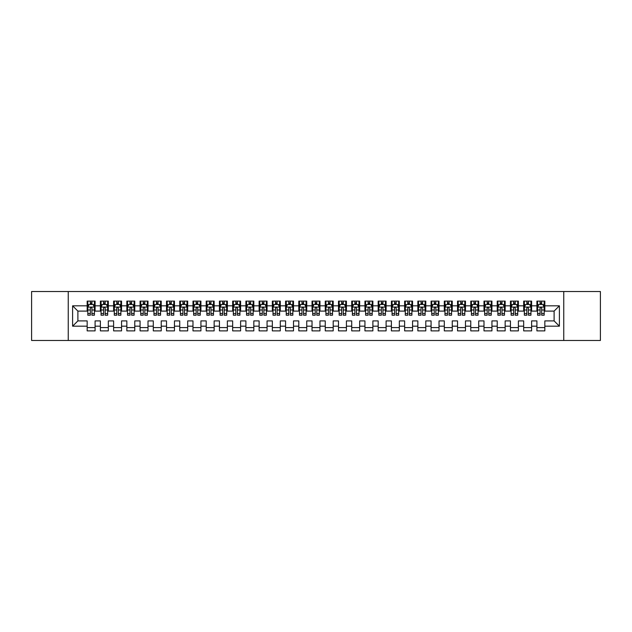 <?xml version="1.0" encoding="UTF-8"?>
<svg xmlns="http://www.w3.org/2000/svg" width="632" height="632" viewBox="0 0 632 632"><rect width="100%" height="100%" fill="white"/><g stroke="black" fill="none" stroke-linecap="round" stroke-linejoin="round"><path stroke-width="0.95" d="M563.76 340.474L600.4 340.474L600.4 291.526L563.76 291.526L563.76 340.474L68.24 340.474L68.24 291.526L31.6 291.526L31.6 340.474L68.24 340.474M563.76 291.526L68.24 291.526M72.609 326.183L72.609 305.817L87.161 305.817L87.161 311.102L77.894 311.102L77.894 320.898L72.609 326.183L87.161 326.183L87.161 330.884L95.092 330.884L95.092 326.183L100.385 326.183L100.385 330.884L108.325 330.884L108.325 326.183L113.61 326.183L113.61 330.884L121.549 330.884L121.549 326.183L126.842 326.183L126.842 330.884L134.774 330.884L134.774 326.183L140.067 326.183L140.067 330.884L148.006 330.884L148.006 326.183L153.3 326.183L153.3 330.884L161.231 330.884L161.231 326.183L166.524 326.183L166.524 330.884L174.464 330.884L174.464 326.183L179.749 326.183L179.749 330.884L187.688 330.884L187.688 326.183L192.981 326.183L192.981 330.884L200.921 330.884L200.921 326.183L206.206 326.183L206.206 330.884L214.145 330.884L214.145 326.183L219.438 326.183L219.438 330.884L227.37 330.884L227.37 326.183L232.663 326.183L232.663 330.884L240.602 330.884L240.602 326.183L245.895 326.183L245.895 330.884L253.827 330.884L253.827 326.183L259.12 326.183L259.12 330.884L267.06 330.884L267.06 326.183L272.345 326.183L272.345 330.884L280.284 330.884L280.284 326.183L285.577 326.183L285.577 330.884L293.509 330.884L293.509 326.183L298.802 326.183L298.802 330.884L306.741 330.884L306.741 326.183L312.034 326.183L312.034 330.884L319.966 330.884L319.966 326.183L325.259 326.183L325.259 330.884L333.198 330.884L333.198 326.183L338.491 326.183L338.491 330.884L346.423 330.884L346.423 326.183L351.716 326.183L351.716 330.884L359.655 330.884L359.655 326.183L364.94 326.183L364.94 330.884L372.88 330.884L372.88 326.183L378.173 326.183L378.173 330.884L386.105 330.884L386.105 326.183L391.398 326.183L391.398 330.884L399.337 330.884L399.337 326.183L404.63 326.183L404.63 330.884L412.562 330.884L412.562 326.183L417.855 326.183L417.855 330.884L425.794 330.884L425.794 326.183L431.079 326.183L431.079 330.884L439.019 330.884L439.019 326.183L444.312 326.183L444.312 330.884L452.251 330.884L452.251 326.183L457.536 326.183L457.536 330.884L465.476 330.884L465.476 326.183L470.769 326.183L470.769 330.884L478.701 330.884L478.701 326.183L483.993 326.183L483.993 330.884L491.933 330.884L491.933 326.183L497.226 326.183L497.226 330.884L505.158 330.884L505.158 326.183L510.451 326.183L510.451 330.884L518.39 330.884L518.39 326.183L523.675 326.183L523.675 330.884L531.615 330.884L531.615 326.183L536.908 326.183L536.908 330.884L544.839 330.884L544.839 320.898L554.106 320.898L554.106 311.102L544.839 311.102L544.839 305.817L559.391 305.817L559.391 326.183L544.839 326.183M544.839 305.817L544.839 301.116L536.908 301.116L536.908 305.817L531.615 305.817L531.615 301.116L523.675 301.116L523.675 305.817L518.39 305.817L518.39 301.116L510.451 301.116L510.451 305.817L505.158 305.817L505.158 301.116L497.226 301.116L497.226 305.817L491.933 305.817L491.933 301.116L483.993 301.116L483.993 305.817L478.701 305.817L478.701 301.116L470.769 301.116L470.769 305.817L465.476 305.817L465.476 301.116L457.536 301.116L457.536 305.817L452.251 305.817L452.251 301.116L444.312 301.116L444.312 305.817L439.019 305.817L439.019 301.116L431.079 301.116L431.079 305.817L425.794 305.817L425.794 301.116L417.855 301.116L417.855 305.817L412.562 305.817L412.562 301.116L404.63 301.116L404.63 305.817L399.337 305.817L399.337 301.116L391.398 301.116L391.398 305.817L386.105 305.817L386.105 301.116L378.173 301.116L378.173 305.817L372.88 305.817L372.88 301.116L364.94 301.116L364.94 305.817L359.655 305.817L359.655 301.116L351.716 301.116L351.716 305.817L346.423 305.817L346.423 301.116L338.491 301.116L338.491 305.817L333.198 305.817L333.198 301.116L325.259 301.116L325.259 305.817L319.966 305.817L319.966 301.116L312.034 301.116L312.034 305.817L306.741 305.817L306.741 301.116L298.802 301.116L298.802 305.817L293.509 305.817L293.509 301.116L285.577 301.116L285.577 305.817L280.284 305.817L280.284 301.116L272.345 301.116L272.345 305.817L267.06 305.817L267.06 301.116L259.12 301.116L259.12 305.817L253.827 305.817L253.827 301.116L245.895 301.116L245.895 305.817L240.602 305.817L240.602 301.116L232.663 301.116L232.663 305.817L227.37 305.817L227.37 301.116L219.438 301.116L219.438 305.817L214.145 305.817L214.145 301.116L206.206 301.116L206.206 305.817L200.921 305.817L200.921 301.116L192.981 301.116L192.981 305.817L187.688 305.817L187.688 301.116L179.749 301.116L179.749 305.817L174.464 305.817L174.464 301.116L166.524 301.116L166.524 305.817L161.231 305.817L161.231 301.116L153.3 301.116L153.3 305.817L148.006 305.817L148.006 301.116L140.067 301.116L140.067 305.817L134.774 305.817L134.774 301.116L126.842 301.116L126.842 305.817L121.549 305.817L121.549 301.116L113.61 301.116L113.61 305.817L108.325 305.817L108.325 301.116L100.385 301.116L100.385 305.817L95.092 305.817L95.092 301.116L87.161 301.116L87.161 305.817M531.615 326.183L531.615 320.898L536.908 320.898L536.908 326.183M559.391 305.817L554.106 311.102M518.39 326.183L518.39 320.898L523.675 320.898L523.675 326.183M536.908 305.817L536.908 311.102L531.615 311.102L531.615 305.817M505.158 326.183L505.158 320.898L510.451 320.898L510.451 326.183M523.675 305.817L523.675 311.102L518.39 311.102L518.39 305.817M491.933 326.183L491.933 320.898L497.226 320.898L497.226 326.183M510.451 305.817L510.451 311.102L505.158 311.102L505.158 305.817M478.701 326.183L478.701 320.898L483.993 320.898L483.993 326.183M497.226 305.817L497.226 311.102L491.933 311.102L491.933 305.817M465.476 326.183L465.476 320.898L470.769 320.898L470.769 326.183M483.993 305.817L483.993 311.102L478.701 311.102L478.701 305.817M452.251 326.183L452.251 320.898L457.536 320.898L457.536 326.183M470.769 305.817L470.769 311.102L465.476 311.102L465.476 305.817M439.019 326.183L439.019 320.898L444.312 320.898L444.312 326.183M457.536 305.817L457.536 311.102L452.251 311.102L452.251 305.817M425.794 326.183L425.794 320.898L431.079 320.898L431.079 326.183M444.312 305.817L444.312 311.102L439.019 311.102L439.019 305.817M412.562 326.183L412.562 320.898L417.855 320.898L417.855 326.183M431.079 305.817L431.079 311.102L425.794 311.102L425.794 305.817M399.337 326.183L399.337 320.898L404.63 320.898L404.63 326.183M417.855 305.817L417.855 311.102L412.562 311.102L412.562 305.817M386.105 326.183L386.105 320.898L391.398 320.898L391.398 326.183M404.63 305.817L404.63 311.102L399.337 311.102L399.337 305.817M372.88 326.183L372.88 320.898L378.173 320.898L378.173 326.183M391.398 305.817L391.398 311.102L386.105 311.102L386.105 305.817M359.655 326.183L359.655 320.898L364.94 320.898L364.94 326.183M378.173 305.817L378.173 311.102L372.88 311.102L372.88 305.817M346.423 326.183L346.423 320.898L351.716 320.898L351.716 326.183M364.94 305.817L364.94 311.102L359.655 311.102L359.655 305.817M333.198 326.183L333.198 320.898L338.491 320.898L338.491 326.183M351.716 305.817L351.716 311.102L346.423 311.102L346.423 305.817M319.966 326.183L319.966 320.898L325.259 320.898L325.259 326.183M338.491 305.817L338.491 311.102L333.198 311.102L333.198 305.817M306.741 326.183L306.741 320.898L312.034 320.898L312.034 326.183M325.259 305.817L325.259 311.102L319.966 311.102L319.966 305.817M293.509 326.183L293.509 320.898L298.802 320.898L298.802 326.183M312.034 305.817L312.034 311.102L306.741 311.102L306.741 305.817M280.284 326.183L280.284 320.898L285.577 320.898L285.577 326.183M298.802 305.817L298.802 311.102L293.509 311.102L293.509 305.817M267.06 326.183L267.06 320.898L272.345 320.898L272.345 326.183M285.577 305.817L285.577 311.102L280.284 311.102L280.284 305.817M253.827 326.183L253.827 320.898L259.12 320.898L259.12 326.183M272.345 305.817L272.345 311.102L267.06 311.102L267.06 305.817M240.602 326.183L240.602 320.898L245.895 320.898L245.895 326.183M259.12 305.817L259.12 311.102L253.827 311.102L253.827 305.817M227.37 326.183L227.37 320.898L232.663 320.898L232.663 326.183M245.895 305.817L245.895 311.102L240.602 311.102L240.602 305.817M214.145 326.183L214.145 320.898L219.438 320.898L219.438 326.183M232.663 305.817L232.663 311.102L227.37 311.102L227.37 305.817M200.921 326.183L200.921 320.898L206.206 320.898L206.206 326.183M219.438 305.817L219.438 311.102L214.145 311.102L214.145 305.817M187.688 326.183L187.688 320.898L192.981 320.898L192.981 326.183M206.206 305.817L206.206 311.102L200.921 311.102L200.921 305.817M174.464 326.183L174.464 320.898L179.749 320.898L179.749 326.183M192.981 305.817L192.981 311.102L187.688 311.102L187.688 305.817M161.231 326.183L161.231 320.898L166.524 320.898L166.524 326.183M179.749 305.817L179.749 311.102L174.464 311.102L174.464 305.817M148.006 326.183L148.006 320.898L153.3 320.898L153.3 326.183M166.524 305.817L166.524 311.102L161.231 311.102L161.231 305.817M134.774 326.183L134.774 320.898L140.067 320.898L140.067 326.183M153.3 305.817L153.3 311.102L148.006 311.102L148.006 305.817M121.549 326.183L121.549 320.898L126.842 320.898L126.842 326.183M140.067 305.817L140.067 311.102L134.774 311.102L134.774 305.817M108.325 326.183L108.325 320.898L113.61 320.898L113.61 326.183M126.842 305.817L126.842 311.102L121.549 311.102L121.549 305.817M95.092 326.183L95.092 320.898L100.385 320.898L100.385 326.183M113.61 305.817L113.61 311.102L108.325 311.102L108.325 305.817M77.894 320.898L87.161 320.898L87.161 326.183M100.385 305.817L100.385 311.102L95.092 311.102L95.092 305.817M536.908 304.427L537.571 304.427M544.184 304.427L544.839 304.427M523.675 304.427L524.339 304.427M530.951 304.427L531.615 304.427M510.451 304.427L511.114 304.427M517.726 304.427L518.39 304.427M497.226 304.427L497.882 304.427M504.494 304.427L505.158 304.427M483.993 304.427L484.657 304.427M491.269 304.427L491.933 304.427M470.769 304.427L471.425 304.427M478.045 304.427L478.701 304.427M457.536 304.427L458.2 304.427M464.812 304.427L465.476 304.427M444.312 304.427L444.975 304.427M451.588 304.427L452.251 304.427M431.079 304.427L431.743 304.427M438.355 304.427L439.019 304.427M417.855 304.427L418.518 304.427M425.131 304.427L425.794 304.427M404.63 304.427L405.286 304.427M411.906 304.427L412.562 304.427M391.398 304.427L392.061 304.427M398.673 304.427L399.337 304.427M378.173 304.427L378.829 304.427M385.449 304.427L386.105 304.427M364.94 304.427L365.604 304.427M372.216 304.427L372.88 304.427M351.716 304.427L352.38 304.427M358.992 304.427L359.655 304.427M338.491 304.427L339.147 304.427M345.759 304.427L346.423 304.427M325.259 304.427L325.922 304.427M332.535 304.427L333.198 304.427M312.034 304.427L312.69 304.427M319.31 304.427L319.966 304.427M298.802 304.427L299.465 304.427M306.078 304.427L306.741 304.427M285.577 304.427L286.241 304.427M292.853 304.427L293.509 304.427M272.345 304.427L273.008 304.427M279.62 304.427L280.284 304.427M259.12 304.427L259.784 304.427M266.396 304.427L267.06 304.427M245.895 304.427L246.551 304.427M253.171 304.427L253.827 304.427M232.663 304.427L233.327 304.427M239.939 304.427L240.602 304.427M219.438 304.427L220.094 304.427M226.714 304.427L227.37 304.427M206.206 304.427L206.869 304.427M213.482 304.427L214.145 304.427M192.981 304.427L193.645 304.427M200.257 304.427L200.921 304.427M179.749 304.427L180.412 304.427M187.025 304.427L187.688 304.427M166.524 304.427L167.188 304.427M173.8 304.427L174.464 304.427M153.3 304.427L153.955 304.427M160.575 304.427L161.231 304.427M140.067 304.427L140.731 304.427M147.343 304.427L148.006 304.427M126.842 304.427L127.506 304.427M134.118 304.427L134.774 304.427M113.61 304.427L114.274 304.427M120.886 304.427L121.549 304.427M100.385 304.427L101.049 304.427M107.661 304.427L108.325 304.427M87.161 304.427L87.816 304.427M94.429 304.427L95.092 304.427M87.161 327.574L95.092 327.574M100.385 327.574L108.325 327.574M113.61 327.574L121.549 327.574M126.842 327.574L134.774 327.574M140.067 327.574L148.006 327.574M153.3 327.574L161.231 327.574M166.524 327.574L174.464 327.574M179.749 327.574L187.688 327.574M192.981 327.574L200.921 327.574M206.206 327.574L214.145 327.574M219.438 327.574L227.37 327.574M232.663 327.574L240.602 327.574M245.895 327.574L253.827 327.574M259.12 327.574L267.06 327.574M272.345 327.574L280.284 327.574M285.577 327.574L293.509 327.574M298.802 327.574L306.741 327.574M312.034 327.574L319.966 327.574M325.259 327.574L333.198 327.574M338.491 327.574L346.423 327.574M351.716 327.574L359.655 327.574M364.94 327.574L372.88 327.574M378.173 327.574L386.105 327.574M391.398 327.574L399.337 327.574M404.63 327.574L412.562 327.574M417.855 327.574L425.794 327.574M431.079 327.574L439.019 327.574M444.312 327.574L452.251 327.574M457.536 327.574L465.476 327.574M470.769 327.574L478.701 327.574M483.993 327.574L491.933 327.574M497.226 327.574L505.158 327.574M510.451 327.574L518.39 327.574M523.675 327.574L531.615 327.574M536.908 327.574L544.839 327.574M72.609 305.817L77.894 311.102M554.106 320.898L559.391 326.183M91.916 302.839L90.329 302.839M94.429 313.551L91.916 313.551L91.916 315.21L94.429 315.21L94.429 307.136L93.109 304.49L89.144 304.49L87.816 307.136L87.816 315.21L90.329 315.21L90.329 313.551L87.816 313.551M87.816 307.136L87.816 301.116M94.429 307.136L94.429 301.116M90.329 304.49L90.329 301.116M91.916 301.116L91.916 304.49M91.916 313.551L91.916 308.132C91.387 307.113 90.858 307.113 90.329 308.132L90.329 313.551M91.916 304.427L90.329 304.427M105.149 302.839L103.561 302.839M107.661 313.551L105.149 313.551L105.149 315.21L107.661 315.21L107.661 307.136L106.334 304.49L102.368 304.49L101.049 307.136L101.049 315.21L103.561 315.21L103.561 313.551L101.049 313.551M101.049 307.136L101.049 301.116M107.661 307.136L107.661 301.116M103.561 304.49L103.561 301.116M105.149 301.116L105.149 304.49M105.149 313.551L105.149 308.132C104.62 307.113 104.09 307.113 103.561 308.132L103.561 313.551M105.149 304.427L103.561 304.427M118.374 302.839L116.786 302.839M120.886 313.551L118.374 313.551L118.374 315.21L120.886 315.21L120.886 307.136L119.567 304.49L115.601 304.49L114.274 307.136L114.274 315.21L116.786 315.21L116.786 313.551L114.274 313.551M114.274 307.136L114.274 301.116M120.886 307.136L120.886 301.116M116.786 304.49L116.786 301.116M118.374 301.116L118.374 304.49M118.374 313.551L118.374 308.132C117.844 307.113 117.315 307.113 116.786 308.132L116.786 313.551M118.374 304.427L116.786 304.427M131.606 302.839L130.018 302.839M134.118 313.551L131.606 313.551L131.606 315.21L134.118 315.21L134.118 307.136L132.791 304.49L128.825 304.49L127.506 307.136L127.506 315.21L130.018 315.21L130.018 313.551L127.506 313.551M127.506 307.136L127.506 301.116M134.118 307.136L134.118 301.116M130.018 304.49L130.018 301.116M131.606 301.116L131.606 304.49M131.606 313.551L131.606 308.132C131.077 307.113 130.548 307.113 130.018 308.132L130.018 313.551M131.606 304.427L130.018 304.427M144.831 302.839L143.243 302.839M147.343 313.551L144.831 313.551L144.831 315.21L147.343 315.21L147.343 307.136L146.024 304.49L142.05 304.49L140.731 307.136L140.731 315.21L143.243 315.21L143.243 313.551L140.731 313.551M140.731 307.136L140.731 301.116M147.343 307.136L147.343 301.116M143.243 304.49L143.243 301.116M144.831 301.116L144.831 304.49M144.831 313.551L144.831 308.132C144.301 307.113 143.772 307.113 143.243 308.132L143.243 313.551M144.831 304.427L143.243 304.427M158.055 302.839L156.475 302.839M160.575 313.551L158.055 313.551L158.055 315.21L160.575 315.21L160.575 307.136L159.248 304.49L155.282 304.49L153.955 307.136L153.955 315.21L156.475 315.21L156.475 313.551L153.955 313.551M153.955 307.136L153.955 301.116M160.575 307.136L160.575 301.116M156.475 304.49L156.475 301.116M158.055 301.116L158.055 304.49M158.055 313.551L158.055 308.132C157.534 307.113 157.005 307.113 156.475 308.132L156.475 313.551M158.055 304.427L156.475 304.427M171.288 302.839L169.7 302.839M173.8 313.551L171.288 313.551L171.288 315.21L173.8 315.21L173.8 307.136L172.481 304.49L168.507 304.49L167.188 307.136L167.188 315.21L169.7 315.21L169.7 313.551L167.188 313.551M167.188 307.136L167.188 301.116M173.8 307.136L173.8 301.116M169.7 304.49L169.7 301.116M171.288 301.116L171.288 304.49M171.288 313.551L171.288 308.132C170.759 307.113 170.229 307.113 169.7 308.132L169.7 313.551M171.288 304.427L169.7 304.427M184.512 302.839L182.925 302.839M187.025 313.551L184.512 313.551L184.512 315.21L187.025 315.21L187.025 307.136L185.705 304.49L181.74 304.49L180.412 307.136L180.412 315.21L182.925 315.21L182.925 313.551L180.412 313.551M180.412 307.136L180.412 301.116M187.025 307.136L187.025 301.116M182.925 304.49L182.925 301.116M184.512 301.116L184.512 304.49M184.512 313.551L184.512 308.132C183.983 307.113 183.454 307.113 182.925 308.132L182.925 313.551M184.512 304.427L182.925 304.427M197.745 302.839L196.157 302.839M200.257 313.551L197.745 313.551L197.745 315.21L200.257 315.21L200.257 307.136L198.93 304.49L194.964 304.49L193.645 307.136L193.645 315.21L196.157 315.21L196.157 313.551L193.645 313.551M193.645 307.136L193.645 301.116M200.257 307.136L200.257 301.116M196.157 304.49L196.157 301.116M197.745 301.116L197.745 304.49M197.745 313.551L197.745 308.132C197.216 307.113 196.686 307.113 196.157 308.132L196.157 313.551M197.745 304.427L196.157 304.427M210.97 302.839L209.382 302.839M213.482 313.551L210.97 313.551L210.97 315.21L213.482 315.21L213.482 307.136L212.162 304.49L208.189 304.49L206.869 307.136L206.869 315.21L209.382 315.21L209.382 313.551L206.869 313.551M206.869 307.136L206.869 301.116M213.482 307.136L213.482 301.116M209.382 304.49L209.382 301.116M210.97 301.116L210.97 304.49M210.97 313.551L210.97 308.132C210.44 307.113 209.911 307.113 209.382 308.132L209.382 313.551M210.97 304.427L209.382 304.427M224.202 302.839L222.614 302.839M226.714 313.551L224.202 313.551L224.202 315.21L226.714 315.21L226.714 307.136L225.387 304.49L221.421 304.49L220.094 307.136L220.094 315.21L222.614 315.21L222.614 313.551L220.094 313.551M220.094 307.136L220.094 301.116M226.714 307.136L226.714 301.116M222.614 304.49L222.614 301.116M224.202 301.116L224.202 304.49M224.202 313.551L224.202 308.132C223.673 307.113 223.143 307.113 222.614 308.132L222.614 313.551M224.202 304.427L222.614 304.427M237.427 302.839L235.839 302.839M239.939 313.551L237.427 313.551L237.427 315.21L239.939 315.21L239.939 307.136L238.62 304.49L234.646 304.49L233.327 307.136L233.327 315.21L235.839 315.21L235.839 313.551L233.327 313.551M233.327 307.136L233.327 301.116M239.939 307.136L239.939 301.116M235.839 304.49L235.839 301.116M237.427 301.116L237.427 304.49M237.427 313.551L237.427 308.132C236.897 307.113 236.368 307.113 235.839 308.132L235.839 313.551M237.427 304.427L235.839 304.427M250.651 302.839L249.063 302.839M253.171 313.551L250.651 313.551L250.651 315.21L253.171 315.21L253.171 307.136L251.844 304.49L247.878 304.49L246.551 307.136L246.551 315.21L249.063 315.21L249.063 313.551L246.551 313.551M246.551 307.136L246.551 301.116M253.171 307.136L253.171 301.116M249.063 304.49L249.063 301.116M250.651 301.116L250.651 304.49M250.651 313.551L250.651 308.132C250.122 307.113 249.601 307.113 249.063 308.132L249.063 313.551M250.651 304.427L249.063 304.427M263.884 302.839L262.296 302.839M266.396 313.551L263.884 313.551L263.884 315.21L266.396 315.21L266.396 307.136L265.069 304.49L261.103 304.49L259.784 307.136L259.784 315.21L262.296 315.21L262.296 313.551L259.784 313.551M259.784 307.136L259.784 301.116M266.396 307.136L266.396 301.116M262.296 304.49L262.296 301.116M263.884 301.116L263.884 304.49M263.884 313.551L263.884 308.132C263.354 307.113 262.825 307.113 262.296 308.132L262.296 313.551M263.884 304.427L262.296 304.427M277.108 302.839L275.52 302.839M279.62 313.551L277.108 313.551L277.108 315.21L279.62 315.21L279.62 307.136L278.301 304.49L274.335 304.49L273.008 307.136L273.008 315.21L275.52 315.21L275.52 313.551L273.008 313.551M273.008 307.136L273.008 301.116M279.62 307.136L279.62 301.116M275.52 304.49L275.52 301.116M277.108 301.116L277.108 304.49M277.108 313.551L277.108 308.132C276.579 307.113 276.05 307.113 275.52 308.132L275.52 313.551M277.108 304.427L275.52 304.427M290.341 302.839L288.753 302.839M292.853 313.551L290.341 313.551L290.341 315.21L292.853 315.21L292.853 307.136L291.526 304.49L287.56 304.49L286.241 307.136L286.241 315.21L288.753 315.21L288.753 313.551L286.241 313.551M286.241 307.136L286.241 301.116M292.853 307.136L292.853 301.116M288.753 304.49L288.753 301.116M290.341 301.116L290.341 304.49M290.341 313.551L290.341 308.132C289.812 307.113 289.282 307.113 288.753 308.132L288.753 313.551M290.341 304.427L288.753 304.427M303.565 302.839L301.978 302.839M306.078 313.551L303.565 313.551L303.565 315.21L306.078 315.21L306.078 307.136L304.758 304.49L300.785 304.49L299.465 307.136L299.465 315.21L301.978 315.21L301.978 313.551L299.465 313.551M299.465 307.136L299.465 301.116M306.078 307.136L306.078 301.116M301.978 304.49L301.978 301.116M303.565 301.116L303.565 304.49M303.565 313.551L303.565 308.132C303.036 307.113 302.507 307.113 301.978 308.132L301.978 313.551M303.565 304.427L301.978 304.427M316.79 302.839L315.21 302.839M319.31 313.551L316.79 313.551L316.79 315.21L319.31 315.21L319.31 307.136L317.983 304.49L314.017 304.49L312.69 307.136L312.69 315.21L315.21 315.21L315.21 313.551L312.69 313.551M312.69 307.136L312.69 301.116M319.31 307.136L319.31 301.116M315.21 304.49L315.21 301.116M316.79 301.116L316.79 304.49M316.79 313.551L316.79 308.132C316.269 307.113 315.739 307.113 315.21 308.132L315.21 313.551M316.79 304.427L315.21 304.427M330.023 302.839L328.435 302.839M332.535 313.551L330.023 313.551L330.023 315.21L332.535 315.21L332.535 307.136L331.215 304.49L327.242 304.49L325.922 307.136L325.922 315.21L328.435 315.21L328.435 313.551L325.922 313.551M325.922 307.136L325.922 301.116M332.535 307.136L332.535 301.116M328.435 304.49L328.435 301.116M330.023 301.116L330.023 304.49M330.023 313.551L330.023 308.132C329.493 307.113 328.964 307.113 328.435 308.132L328.435 313.551M330.023 304.427L328.435 304.427M343.247 302.839L341.659 302.839M345.759 313.551L343.247 313.551L343.247 315.21L345.759 315.21L345.759 307.136L344.44 304.49L340.474 304.49L339.147 307.136L339.147 315.21L341.659 315.21L341.659 313.551L339.147 313.551M339.147 307.136L339.147 301.116M345.759 307.136L345.759 301.116M341.659 304.49L341.659 301.116M343.247 301.116L343.247 304.49M343.247 313.551L343.247 308.132C342.718 307.113 342.188 307.113 341.659 308.132L341.659 313.551M343.247 304.427L341.659 304.427M356.48 302.839L354.892 302.839M358.992 313.551L356.48 313.551L356.48 315.21L358.992 315.21L358.992 307.136L357.665 304.49L353.699 304.49L352.38 307.136L352.38 315.21L354.892 315.21L354.892 313.551L352.38 313.551M352.38 307.136L352.38 301.116M358.992 307.136L358.992 301.116M354.892 304.49L354.892 301.116M356.48 301.116L356.48 304.49M356.48 313.551L356.48 308.132C355.95 307.113 355.421 307.113 354.892 308.132L354.892 313.551M356.48 304.427L354.892 304.427M369.704 302.839L368.116 302.839M372.216 313.551L369.704 313.551L369.704 315.21L372.216 315.21L372.216 307.136L370.897 304.49L366.931 304.49L365.604 307.136L365.604 315.21L368.116 315.21L368.116 313.551L365.604 313.551M365.604 307.136L365.604 301.116M372.216 307.136L372.216 301.116M368.116 304.49L368.116 301.116M369.704 301.116L369.704 304.49M369.704 313.551L369.704 308.132C369.175 307.113 368.646 307.113 368.116 308.132L368.116 313.551M369.704 304.427L368.116 304.427M382.937 302.839L381.349 302.839M385.449 313.551L382.937 313.551L382.937 315.21L385.449 315.21L385.449 307.136L384.122 304.49L380.156 304.49L378.829 307.136L378.829 315.21L381.349 315.21L381.349 313.551L378.829 313.551M378.829 307.136L378.829 301.116M385.449 307.136L385.449 301.116M381.349 304.49L381.349 301.116M382.937 301.116L382.937 304.49M382.937 313.551L382.937 308.132C382.407 307.113 381.878 307.113 381.349 308.132L381.349 313.551M382.937 304.427L381.349 304.427M396.161 302.839L394.573 302.839M398.673 313.551L396.161 313.551L396.161 315.21L398.673 315.21L398.673 307.136L397.354 304.49L393.38 304.49L392.061 307.136L392.061 315.21L394.573 315.21L394.573 313.551L392.061 313.551M392.061 307.136L392.061 301.116M398.673 307.136L398.673 301.116M394.573 304.49L394.573 301.116M396.161 301.116L396.161 304.49M396.161 313.551L396.161 308.132C395.632 307.113 395.103 307.113 394.573 308.132L394.573 313.551M396.161 304.427L394.573 304.427M409.386 302.839L407.798 302.839M411.906 313.551L409.386 313.551L409.386 315.21L411.906 315.21L411.906 307.136L410.579 304.49L406.613 304.49L405.286 307.136L405.286 315.21L407.798 315.21L407.798 313.551L405.286 313.551M405.286 307.136L405.286 301.116M411.906 307.136L411.906 301.116M407.798 304.49L407.798 301.116M409.386 301.116L409.386 304.49M409.386 313.551L409.386 308.132C408.864 307.113 408.335 307.113 407.798 308.132L407.798 313.551M409.386 304.427L407.798 304.427M422.618 302.839L421.031 302.839M425.131 313.551L422.618 313.551L422.618 315.21L425.131 315.21L425.131 307.136L423.811 304.49L419.838 304.49L418.518 307.136L418.518 315.21L421.031 315.21L421.031 313.551L418.518 313.551M418.518 307.136L418.518 301.116M425.131 307.136L425.131 301.116M421.031 304.49L421.031 301.116M422.618 301.116L422.618 304.49M422.618 313.551L422.618 308.132C422.089 307.113 421.56 307.113 421.031 308.132L421.031 313.551M422.618 304.427L421.031 304.427M435.843 302.839L434.255 302.839M438.355 313.551L435.843 313.551L435.843 315.21L438.355 315.21L438.355 307.136L437.036 304.49L433.07 304.49L431.743 307.136L431.743 315.21L434.255 315.21L434.255 313.551L431.743 313.551M431.743 307.136L431.743 301.116M438.355 307.136L438.355 301.116M434.255 304.49L434.255 301.116M435.843 301.116L435.843 304.49M435.843 313.551L435.843 308.132C435.314 307.113 434.784 307.113 434.255 308.132L434.255 313.551M435.843 304.427L434.255 304.427M449.076 302.839L447.488 302.839M451.588 313.551L449.076 313.551L449.076 315.21L451.588 315.21L451.588 307.136L450.261 304.49L446.295 304.49L444.975 307.136L444.975 315.21L447.488 315.21L447.488 313.551L444.975 313.551M444.975 307.136L444.975 301.116M451.588 307.136L451.588 301.116M447.488 304.49L447.488 301.116M449.076 301.116L449.076 304.49M449.076 313.551L449.076 308.132C448.546 307.113 448.017 307.113 447.488 308.132L447.488 313.551M449.076 304.427L447.488 304.427M462.3 302.839L460.712 302.839M464.812 313.551L462.3 313.551L462.3 315.21L464.812 315.21L464.812 307.136L463.493 304.49L459.519 304.49L458.2 307.136L458.2 315.21L460.712 315.21L460.712 313.551L458.2 313.551M458.2 307.136L458.2 301.116M464.812 307.136L464.812 301.116M460.712 304.49L460.712 301.116M462.3 301.116L462.3 304.49M462.3 313.551L462.3 308.132C461.771 307.113 461.242 307.113 460.712 308.132L460.712 313.551M462.3 304.427L460.712 304.427M475.525 302.839L473.945 302.839M478.045 313.551L475.525 313.551L475.525 315.21L478.045 315.21L478.045 307.136L476.718 304.49L472.752 304.49L471.425 307.136L471.425 315.21L473.945 315.21L473.945 313.551L471.425 313.551M471.425 307.136L471.425 301.116M478.045 307.136L478.045 301.116M473.945 304.49L473.945 301.116M475.525 301.116L475.525 304.49M475.525 313.551L475.525 308.132C475.003 307.113 474.474 307.113 473.945 308.132L473.945 313.551M475.525 304.427L473.945 304.427M488.757 302.839L487.169 302.839M491.269 313.551L488.757 313.551L488.757 315.21L491.269 315.21L491.269 307.136L489.95 304.49L485.976 304.49L484.657 307.136L484.657 315.21L487.169 315.21L487.169 313.551L484.657 313.551M484.657 307.136L484.657 301.116M491.269 307.136L491.269 301.116M487.169 304.49L487.169 301.116M488.757 301.116L488.757 304.49M488.757 313.551L488.757 308.132C488.228 307.113 487.699 307.113 487.169 308.132L487.169 313.551M488.757 304.427L487.169 304.427M501.982 302.839L500.394 302.839M504.494 313.551L501.982 313.551L501.982 315.21L504.494 315.21L504.494 307.136L503.175 304.49L499.209 304.49L497.882 307.136L497.882 315.21L500.394 315.21L500.394 313.551L497.882 313.551M497.882 307.136L497.882 301.116M504.494 307.136L504.494 301.116M500.394 304.49L500.394 301.116M501.982 301.116L501.982 304.49M501.982 313.551L501.982 308.132C501.453 307.113 500.923 307.113 500.394 308.132L500.394 313.551M501.982 304.427L500.394 304.427M515.214 302.839L513.626 302.839M517.726 313.551L515.214 313.551L515.214 315.21L517.726 315.21L517.726 307.136L516.399 304.49L512.433 304.49L511.114 307.136L511.114 315.21L513.626 315.21L513.626 313.551L511.114 313.551M511.114 307.136L511.114 301.116M517.726 307.136L517.726 301.116M513.626 304.49L513.626 301.116M515.214 301.116L515.214 304.49M515.214 313.551L515.214 308.132C514.685 307.113 514.156 307.113 513.626 308.132L513.626 313.551M515.214 304.427L513.626 304.427M528.439 302.839L526.851 302.839M530.951 313.551L528.439 313.551L528.439 315.21L530.951 315.21L530.951 307.136L529.632 304.49L525.666 304.49L524.339 307.136L524.339 315.21L526.851 315.21L526.851 313.551L524.339 313.551M524.339 307.136L524.339 301.116M530.951 307.136L530.951 301.116M526.851 304.49L526.851 301.116M528.439 301.116L528.439 304.49M528.439 313.551L528.439 308.132C527.91 307.113 527.38 307.113 526.851 308.132L526.851 313.551M528.439 304.427L526.851 304.427M541.671 302.839L540.083 302.839M544.184 313.551L541.671 313.551L541.671 315.21L544.184 315.21L544.184 307.136L542.856 304.49L538.891 304.49L537.571 307.136L537.571 315.21L540.083 315.21L540.083 313.551L537.571 313.551M537.571 307.136L537.571 301.116M544.184 307.136L544.184 301.116M540.083 304.49L540.083 301.116M541.671 301.116L541.671 304.49M541.671 313.551L541.671 308.132C541.142 307.113 540.613 307.113 540.083 308.132L540.083 313.551M541.671 304.427L540.083 304.427M94.397 307.073L87.848 307.073M87.816 304.648L89.065 304.648M93.188 304.648L94.429 304.648M90.329 310.004L87.816 310.004M94.429 310.004L91.916 310.004M91.916 303.684L90.329 303.684M107.63 307.073L101.081 307.073M101.049 304.648L102.289 304.648M106.421 304.648L107.661 304.648M103.561 310.004L101.049 310.004M107.661 310.004L105.149 310.004M105.149 303.684L103.561 303.684M120.854 307.073L114.305 307.073M114.274 304.648L115.522 304.648M119.645 304.648L120.886 304.648M116.786 310.004L114.274 310.004M120.886 310.004L118.374 310.004M118.374 303.684L116.786 303.684M134.087 307.073L127.538 307.073M127.506 304.648L128.746 304.648M132.87 304.648L134.118 304.648M130.018 310.004L127.506 310.004M134.118 310.004L131.606 310.004M131.606 303.684L130.018 303.684M147.311 307.073L140.762 307.073M140.731 304.648L141.971 304.648M146.103 304.648L147.343 304.648M143.243 310.004L140.731 310.004M147.343 310.004L144.831 310.004M144.831 303.684L143.243 303.684M160.536 307.073L153.995 307.073M153.955 304.648L155.203 304.648M159.327 304.648L160.575 304.648M156.475 310.004L153.955 310.004M160.575 310.004L158.055 310.004M158.055 303.684L156.475 303.684M173.768 307.073L167.219 307.073M167.188 304.648L168.428 304.648M172.56 304.648L173.8 304.648M169.7 310.004L167.188 310.004M173.8 310.004L171.288 310.004M171.288 303.684L169.7 303.684M186.993 307.073L180.444 307.073M180.412 304.648L181.661 304.648M185.784 304.648L187.025 304.648M182.925 310.004L180.412 310.004M187.025 310.004L184.512 310.004M184.512 303.684L182.925 303.684M200.226 307.073L193.676 307.073M193.645 304.648L194.885 304.648M199.009 304.648L200.257 304.648M196.157 310.004L193.645 310.004M200.257 310.004L197.745 310.004M197.745 303.684L196.157 303.684M213.45 307.073L206.901 307.073M206.869 304.648L208.11 304.648M212.241 304.648L213.482 304.648M209.382 310.004L206.869 310.004M213.482 310.004L210.97 310.004M210.97 303.684L209.382 303.684M226.675 307.073L220.133 307.073M220.094 304.648L221.342 304.648M225.466 304.648L226.714 304.648M222.614 310.004L220.094 310.004M226.714 310.004L224.202 310.004M224.202 303.684L222.614 303.684M239.907 307.073L233.358 307.073M233.327 304.648L234.567 304.648M238.698 304.648L239.939 304.648M235.839 310.004L233.327 310.004M239.939 310.004L237.427 310.004M237.427 303.684L235.839 303.684M253.132 307.073L246.583 307.073M246.551 304.648L247.799 304.648M251.923 304.648L253.171 304.648M249.063 310.004L246.551 310.004M253.171 310.004L250.651 310.004M250.651 303.684L249.063 303.684M266.364 307.073L259.815 307.073M259.784 304.648L261.024 304.648M265.156 304.648L266.396 304.648M262.296 310.004L259.784 310.004M266.396 310.004L263.884 310.004M263.884 303.684L262.296 303.684M279.589 307.073L273.04 307.073M273.008 304.648L274.256 304.648M278.38 304.648L279.62 304.648M275.52 310.004L273.008 310.004M279.62 310.004L277.108 310.004M277.108 303.684L275.52 303.684M292.821 307.073L286.272 307.073M286.241 304.648L287.481 304.648M291.605 304.648L292.853 304.648M288.753 310.004L286.241 310.004M292.853 310.004L290.341 310.004M290.341 303.684L288.753 303.684M306.046 307.073L299.497 307.073M299.465 304.648L300.706 304.648M304.837 304.648L306.078 304.648M301.978 310.004L299.465 310.004M306.078 310.004L303.565 310.004M303.565 303.684L301.978 303.684M319.271 307.073L312.729 307.073M312.69 304.648L313.938 304.648M318.062 304.648L319.31 304.648M315.21 310.004L312.69 310.004M319.31 310.004L316.79 310.004M316.79 303.684L315.21 303.684M332.503 307.073L325.954 307.073M325.922 304.648L327.163 304.648M331.294 304.648L332.535 304.648M328.435 310.004L325.922 310.004M332.535 310.004L330.023 310.004M330.023 303.684L328.435 303.684M345.728 307.073L339.179 307.073M339.147 304.648L340.395 304.648M344.519 304.648L345.759 304.648M341.659 310.004L339.147 310.004M345.759 310.004L343.247 310.004M343.247 303.684L341.659 303.684M358.96 307.073L352.411 307.073M352.38 304.648L353.62 304.648M357.744 304.648L358.992 304.648M354.892 310.004L352.38 310.004M358.992 310.004L356.48 310.004M356.48 303.684L354.892 303.684M372.185 307.073L365.636 307.073M365.604 304.648L366.844 304.648M370.976 304.648L372.216 304.648M368.116 310.004L365.604 310.004M372.216 310.004L369.704 310.004M369.704 303.684L368.116 303.684M385.417 307.073L378.868 307.073M378.829 304.648L380.077 304.648M384.201 304.648L385.449 304.648M381.349 310.004L378.829 310.004M385.449 310.004L382.937 310.004M382.937 303.684L381.349 303.684M398.642 307.073L392.093 307.073M392.061 304.648L393.302 304.648M397.433 304.648L398.673 304.648M394.573 310.004L392.061 310.004M398.673 310.004L396.161 310.004M396.161 303.684L394.573 303.684M411.867 307.073L405.325 307.073M405.286 304.648L406.534 304.648M410.658 304.648L411.906 304.648M407.798 310.004L405.286 310.004M411.906 310.004L409.386 310.004M409.386 303.684L407.798 303.684M425.099 307.073L418.55 307.073M418.518 304.648L419.759 304.648M423.89 304.648L425.131 304.648M421.031 310.004L418.518 310.004M425.131 310.004L422.618 310.004M422.618 303.684L421.031 303.684M438.324 307.073L431.774 307.073M431.743 304.648L432.991 304.648M437.115 304.648L438.355 304.648M434.255 310.004L431.743 310.004M438.355 310.004L435.843 310.004M435.843 303.684L434.255 303.684M451.556 307.073L445.007 307.073M444.975 304.648L446.216 304.648M450.339 304.648L451.588 304.648M447.488 310.004L444.975 310.004M451.588 310.004L449.076 310.004M449.076 303.684L447.488 303.684M464.781 307.073L458.232 307.073M458.2 304.648L459.44 304.648M463.572 304.648L464.812 304.648M460.712 310.004L458.2 310.004M464.812 310.004L462.3 310.004M462.3 303.684L460.712 303.684M478.005 307.073L471.464 307.073M471.425 304.648L472.673 304.648M476.797 304.648L478.045 304.648M473.945 310.004L471.425 310.004M478.045 310.004L475.525 310.004M475.525 303.684L473.945 303.684M491.238 307.073L484.689 307.073M484.657 304.648L485.897 304.648M490.029 304.648L491.269 304.648M487.169 310.004L484.657 310.004M491.269 310.004L488.757 310.004M488.757 303.684L487.169 303.684M504.462 307.073L497.913 307.073M497.882 304.648L499.13 304.648M503.254 304.648L504.494 304.648M500.394 310.004L497.882 310.004M504.494 310.004L501.982 310.004M501.982 303.684L500.394 303.684M517.695 307.073L511.146 307.073M511.114 304.648L512.355 304.648M516.478 304.648L517.726 304.648M513.626 310.004L511.114 310.004M517.726 310.004L515.214 310.004M515.214 303.684L513.626 303.684M530.919 307.073L524.37 307.073M524.339 304.648L525.579 304.648M529.711 304.648L530.951 304.648M526.851 310.004L524.339 310.004M530.951 310.004L528.439 310.004M528.439 303.684L526.851 303.684M544.152 307.073L537.603 307.073M537.571 304.648L538.812 304.648M542.935 304.648L544.184 304.648M540.083 310.004L537.571 310.004M544.184 310.004L541.671 310.004M541.671 303.684L540.083 303.684"/></g></svg>
